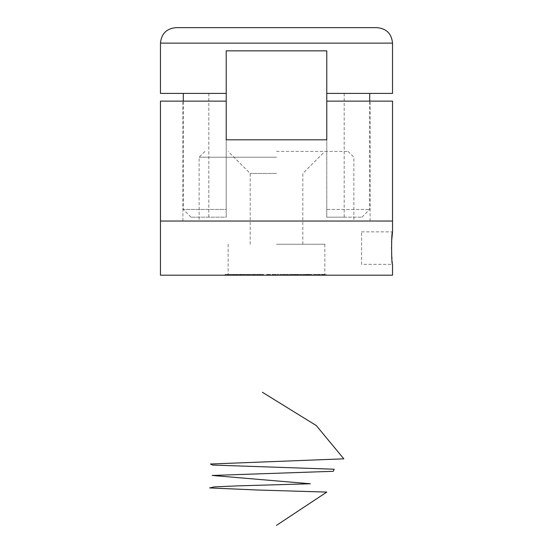<?xml version="1.0" encoding="UTF-8"?>
<svg xmlns="http://www.w3.org/2000/svg" width="553" height="553" viewBox="0 0 553 553"><rect width="100%" height="100%" fill="white"/><g stroke="black" fill="none" stroke-linecap="round" stroke-linejoin="round"><path stroke-width="0.41" stroke-dasharray="2.77 2.07" d="M230.525 274.412L234.002 274.412L230.988 274.412L233.456 274.412L233.456 275.187L234.534 275.187L229.882 275.187L234.002 275.187L234.002 274.412L234.534 274.412L234.534 275.187L233.85 275.187L233.85 274.412L230.525 274.412L230.525 275.187M237.223 275.187L241.329 275.187L236.179 275.187L238.723 275.187L237.223 275.187L237.223 274.412L237.693 274.412L237.693 275.187M237.693 274.412L241.329 274.412L236.179 274.412L236.179 275.187L236.705 275.187L236.705 274.412L238.723 274.412L238.723 275.187M251.753 274.412L248.325 274.412L251.553 274.412L251.228 275.187L253.523 275.187L248.124 275.187L248.124 274.412L248.325 275.187L252.161 275.187L248.864 275.187L251.228 275.187L251.228 274.412L251.753 274.412L251.753 275.187M259.758 275.187L263.587 275.187L259.73 275.187L260.318 275.187L259.758 275.187L259.758 274.412L258.7 274.412L258.7 275.187M272.131 275.187L276.044 275.187L272.131 275.187L272.131 274.412L271.889 275.187M280.101 275.187L283.634 275.187L280.101 275.187L280.101 274.412L280.571 274.412L280.571 275.187M290.373 275.187L293.125 275.187L290.373 275.187L290.373 274.412L289.074 274.412L288.887 275.187L288.887 274.412L291.763 274.412L291.763 275.187M291.763 274.412L293.29 274.412L293.29 275.187L293.125 274.412L290.373 274.412M298.233 275.187L305.595 275.187L298.233 275.187L298.233 274.412L297.687 274.412L297.687 275.187M309.922 275.187L312.127 275.187L309.922 275.187L309.922 274.412L310.185 275.187M321.411 275.187L316.122 275.187L321.611 275.187L321.611 274.412L321.411 275.187M317.512 274.412L326.159 274.412L316.122 274.412L321.811 274.412L321.811 275.187L322.067 274.412L317.512 274.412L317.512 275.187M392.533 275.187L160.467 275.187M276.5 275.187L324.846 275.187L276.5 275.187M326.056 275.187L319.669 275.187L326.056 275.187L326.056 274.412M313.406 275.187L319.226 275.187L313.406 275.187L313.406 274.412L314.816 274.412L314.816 275.187M310.302 275.187L305.533 275.187L310.475 275.187L310.475 274.412L310.302 275.187M308.201 274.412L305.533 274.412L310.302 274.412L308.927 274.412L308.927 275.187L309.189 274.412L308.201 274.412L308.201 275.187M305.318 275.187L305.533 274.412L305.318 275.187M307.35 275.187L307.178 274.412L307.35 275.187M296.664 274.412L293.505 274.412L298.032 274.412L296.83 274.412L296.83 275.187L298.032 275.187L293.505 275.187L297.466 275.187L297.493 274.412L297.466 275.187L295.191 275.187L295.191 274.412L297.493 274.412L296.664 274.412L296.664 275.187M293.429 275.187L293.505 274.412L293.429 275.187M295.115 275.187L294.645 275.187L294.645 274.412L295.115 274.412L295.115 275.187M298.095 275.187L298.032 274.412L298.095 275.187M286.661 275.187L283.703 275.187L287.802 275.187L286.661 275.187L286.661 274.412L285.044 274.412L285.044 275.187M276.853 275.187L279.147 275.187L276.853 275.187L276.853 274.412L276.866 275.187M267.237 275.187L270.673 275.187L267.237 275.187L267.237 274.412L266.518 274.412L266.518 275.187M266.518 274.412L269.829 274.412L269.829 275.187L267.182 275.187L269.2 275.187L269.207 274.412L269.2 275.187L269.2 274.412L270.659 274.412L270.659 275.187L270.673 274.412L268.903 274.412L268.903 275.187L267.486 275.187L270.03 275.187L268.91 275.187L268.91 274.412L267.237 274.412M254.795 275.187L258.555 275.187L254.532 275.187L255.355 275.187L254.795 275.187L254.795 274.412L253.392 274.412L253.392 275.187M242.449 275.187L248.332 275.187L242.02 275.187L242.954 275.187L242.449 275.187L242.449 274.412L240.244 274.412L240.244 275.187M240.244 274.412L248.332 274.412L244.903 274.412L244.903 275.187L244.765 274.412L245.629 274.412L245.629 275.187M245.629 274.412L242.221 274.412L242.221 275.187L242.02 274.412L242.954 274.412L242.954 275.187M236.221 275.187L232.288 275.187L236.67 275.187L236.221 275.187L236.221 274.412L232.288 274.412L232.288 275.187M229.391 275.187L224.981 275.187L229.806 275.187L229.391 275.187L229.391 274.412L224.981 274.412L224.981 275.187M392.533 221.034L160.467 221.034L392.533 221.034M391.559 241.834L391.393 248.11L392.533 264.355L361.593 264.355L361.593 231.866L361.593 264.355M276.5 221.034L182.898 221.034L276.5 221.034M276.5 244.246L324.846 244.246L276.5 244.246M276.5 157.218L199.142 157.218L276.5 157.218M276.5 151.418L348.051 151.418L276.5 151.418M276.5 173.462L250.198 173.462L276.5 173.462M326.159 274.412L326.159 275.187M323.816 274.412L323.816 275.187M323.353 274.412L323.353 275.187M324.113 274.412L324.113 275.187M322.254 274.412L322.254 275.187M320.146 274.412L320.146 275.187M319.669 274.412L319.669 275.187L319.655 274.412M324.334 274.412L322.869 274.412L324.334 274.412L324.334 275.187L325.185 275.187L322.869 275.187L324.334 275.187M325.185 274.412L325.185 275.187M322.869 274.412L322.869 275.187M319.378 274.412L319.378 275.187M318.936 274.412L318.936 275.187M319.275 274.412L319.275 275.187M316.122 274.412L316.122 275.187M314.816 274.412L315.362 274.412L315.362 275.187M315.362 274.412L314.263 274.412L314.263 275.187M314.263 274.412L318.687 274.412L318.687 275.187M318.687 274.412L319.226 274.412L319.226 275.187M319.226 274.412L313.516 274.412L313.516 275.187M310.185 274.412L312.127 274.412L312.127 275.187M312.127 274.412L311.864 275.187M311.864 274.412L309.922 274.412M306.466 274.412L306.466 275.187M309.521 274.412L309.521 275.187M306.749 274.412L308.65 274.412L306.058 274.412L306.749 274.412L306.749 275.187L308.65 275.187L306.058 275.187L306.749 275.187L306.058 275.187L306.058 274.412L306.749 274.412M308.65 274.412L308.007 274.412L308.007 275.187L308.65 275.187L308.65 274.412M308.263 274.412L309.777 274.412L307.717 274.412L308.263 274.412L308.263 275.187L309.777 275.187L307.717 275.187L308.263 275.187L307.717 275.187L307.717 274.412L308.263 274.412M309.777 274.412L309.217 274.412L309.217 275.187L309.777 275.187L309.777 274.412M297.687 274.412L300.832 274.412L300.832 275.187M300.832 274.412L300.922 275.187L301.302 274.412L301.302 275.187M301.302 274.412L305.498 274.412L305.498 275.187M305.498 274.412L305.595 275.187M305.595 274.412L304.06 274.412L304.06 275.187M304.06 274.412L303.5 274.412L303.5 275.187M303.5 274.412L304.627 274.412L304.627 275.187M304.627 274.412L300.811 274.412L300.811 275.187M300.811 274.412L300.473 275.187M300.473 274.412L298.233 274.412M296.83 274.412L297.466 274.412L296.83 274.412L296.83 275.187M294.936 274.412L294.936 275.187M295.108 274.412L296.926 274.412L296.926 275.187L294.037 275.187L294.037 274.412L295.108 274.412L295.108 275.187L296.878 275.187L296.878 274.412L294.085 274.412L294.085 275.187L295.108 275.187M296.629 274.412L295.233 274.412L295.233 275.187L297.459 275.187L297.459 274.412L296.629 274.412L296.629 275.187M296.049 274.412L296.049 275.187M295.896 274.412L295.896 275.187M292.565 274.412L292.717 275.187L289.454 275.187L289.454 274.412L292.565 274.412L289.634 274.412L289.634 275.187L292.565 275.187L292.565 274.412M291.659 274.412L291.659 275.187M292.005 274.412L292.005 275.187M290.512 274.412L290.512 275.187M285.044 274.412L284.463 274.412L284.463 275.187M284.463 274.412L286.779 274.412L286.779 275.187M286.779 274.412L288.383 274.412L288.383 275.187L288.403 274.412L285.106 274.412L285.106 275.187M285.106 274.412L287.899 274.412L287.899 275.187M287.899 274.412L287.809 275.187L287.802 274.412L283.703 274.412L283.703 275.187M283.703 274.412L287.788 274.412L287.788 275.187M287.788 274.412L286.661 274.412M280.571 274.412L283.634 274.412L283.634 275.187M283.634 274.412L283.585 275.187M283.585 274.412L281.131 274.412L281.131 275.187M281.131 274.412L280.986 275.187M280.986 274.412L283.44 274.412L283.44 275.187M283.44 274.412L283.392 275.187M283.392 274.412L280.938 274.412L280.938 275.187M280.938 274.412L280.71 275.187M280.71 274.412L280.101 274.412M276.866 274.412L279.147 274.412L279.147 275.187M279.147 274.412L279.141 275.187M279.141 274.412L276.853 274.412M271.889 274.412L274.488 274.412L274.488 275.187M274.488 274.412L275.774 274.412L275.774 275.187L275.774 274.412L273.728 274.412L273.728 275.187M273.728 274.412L276.044 274.412L276.044 275.187M276.044 274.412L275.283 274.412L275.283 275.187M275.283 274.412L272.982 274.412L272.982 275.187M272.982 274.412L272.629 275.187M272.629 274.412L272.747 275.187M272.747 274.412L272.131 274.412M275.138 274.412L272.525 274.412L275.138 274.412L275.138 275.187L272.525 275.187L275.138 275.187L275.138 274.412M273.597 274.412L273.597 275.187M272.525 274.412L272.525 275.187M273.659 274.412L273.659 275.187M272.608 274.412L272.608 275.187M269.829 274.412L267.182 274.412L270.03 274.412L267.486 274.412L269.829 274.412L269.843 275.187M270.037 274.412L270.03 275.187L270.037 274.412M267.88 274.412L267.88 275.187M267.182 274.412L267.182 275.187M267.41 274.412L267.41 275.187M267.486 274.412L267.486 275.187M267.763 274.412L267.763 275.187L267.756 274.412M258.7 274.412L259.267 274.412L259.267 275.187M259.267 274.412L259.454 275.187M259.454 274.412L260.885 274.412L260.885 275.187M260.885 274.412L263.041 274.412L263.041 275.187M263.041 274.412L263.587 274.412L263.587 275.187M263.587 274.412L263.028 274.412L263.028 275.187M263.028 274.412L262.212 274.412L262.212 275.187M262.212 274.412L260.898 274.412L260.898 275.187M260.898 274.412L259.73 274.412L259.73 275.187M259.73 274.412L260.318 274.412L260.318 275.187M260.318 274.412L259.758 274.412M253.392 274.412L253.945 274.412L253.945 275.187M253.945 274.412L254.2 275.187M254.2 274.412L255.521 274.412L255.521 275.187M255.521 274.412L258.555 274.412L258.555 275.187M258.555 274.412L258.002 274.412L258.002 275.187M258.002 274.412L256.945 274.412L256.945 275.187M256.945 274.412L255.583 274.412L255.583 275.187M255.583 274.412L254.532 274.412L254.532 275.187L254.525 274.412L255.355 274.412L255.355 275.187M255.355 274.412L254.795 274.412M253.523 274.412L253.523 275.187M252.998 274.412L252.998 275.187M252.693 274.412L252.693 275.187M251.38 274.412L251.38 275.187M249.541 274.412L249.541 275.187M251.553 274.412L251.553 275.187M251.228 274.412L248.864 274.412L251.228 274.412M252.32 274.412L252.161 275.187L252.32 274.412M248.719 274.412L248.864 275.187L248.719 274.412M249.797 274.412L249.797 275.187M240.749 274.412L240.749 275.187M241.129 274.412L241.129 275.187M241.364 274.412L241.364 275.187M242.034 274.412L242.034 275.187M243.811 274.412L243.811 275.187M244.73 274.412L244.73 275.187M247.122 274.412L247.122 275.187M248.332 274.412L248.332 275.187M247.813 274.412L247.813 275.187M245.124 274.412L245.124 275.187M242.954 274.412L242.449 274.412M241.329 274.412L241.329 275.187M240.866 274.412L240.866 275.187M240.41 274.412L240.41 275.187M239.456 274.412L239.456 275.187M236.179 274.412L236.705 274.412L236.179 274.412M238.723 274.412L237.223 274.412M239.193 274.412L236.67 274.412L239.594 274.412L239.594 275.187L236.67 275.187L239.594 275.187L239.193 275.187L239.193 274.412M237.071 274.412L236.67 274.412L236.67 275.187L237.071 275.187L237.071 274.412M232.288 274.412L232.744 274.412L232.744 275.187M232.744 274.412L236.67 274.412L236.67 275.187M236.67 274.412L236.221 274.412M234.534 274.412L233.85 274.412L234.534 274.412M229.889 274.412L229.889 275.187L229.882 274.412M230.642 274.412L230.642 275.187M232.592 274.412L232.592 275.187M233.995 274.412L233.995 275.187M230.988 274.412L230.988 275.187M230.698 274.412L233.186 274.412L230.463 274.412L230.698 275.187L233.186 275.187L230.463 275.187L230.698 274.412M233.186 274.412L233.186 275.187M230.463 274.412L230.463 275.187M231.023 274.412L231.023 275.187M224.981 274.412L227.083 274.412L227.083 275.187M227.083 274.412L227.518 274.412L227.518 275.187M227.518 274.412L225.831 274.412L225.831 275.187M225.831 274.412L227.207 274.412L227.207 275.187M227.207 274.412L228.901 274.412L228.901 275.187M228.901 274.412L229.336 274.412L229.336 275.187M229.336 274.412L227.642 274.412L227.642 275.187M227.642 274.412L229.806 274.412L229.806 275.187M229.806 274.412L229.391 274.412M160.467 101.137L226.218 101.137L226.218 139.812L326.782 139.812L326.782 101.137L392.533 101.137M226.218 101.137L182.898 101.137L226.218 101.137L226.218 209.435L183.285 209.435L226.218 209.435L226.218 217.17L191.02 217.17L226.218 217.17L226.218 93.402L183.285 93.402L226.218 93.402L208.813 93.402L226.218 93.402L226.218 217.17L226.218 93.402L160.467 93.402M326.782 139.812L226.218 139.812L326.782 139.812L326.782 101.137L326.782 209.435L369.715 209.435L326.782 209.435L326.782 93.402L392.533 93.402M326.782 93.402L326.782 217.17L361.98 217.17L326.782 217.17L344.187 217.17L326.782 217.17L326.782 93.402L369.715 93.402L326.782 93.402L326.782 50.855L226.218 50.855L226.218 93.402M326.782 217.17L326.782 209.435L326.782 217.17M377.063 27.65L175.937 27.65M319.724 274.412L319.724 275.187M319.516 274.412L319.516 275.187M286.855 274.412L286.855 275.187M286.385 274.412L286.385 275.187M273.106 274.412L273.106 275.187M267.714 274.412L267.714 275.187M267.825 274.412L267.825 275.187M268.509 274.412L268.509 275.187M262.523 274.412L262.523 275.187M259.938 274.412L259.938 275.187M257.829 274.412L257.829 275.187M257.332 274.412L257.332 275.187M254.836 274.412L254.836 275.187M246.61 274.412L246.61 275.187M243.997 274.412L243.997 275.187M160.467 43.12L392.533 43.12M228.154 244.246L228.154 275.187M324.846 244.246L324.846 275.187M204.949 151.418L199.142 157.218L199.142 221.034M348.051 151.418L353.858 157.218L353.858 221.034M361.593 231.866L392.533 231.866M302.802 244.246L302.802 173.462L324.846 151.418M250.198 244.246L250.198 173.462L228.154 151.418M322.503 275.187L322.503 274.412M321.894 275.187L321.894 274.412M309.383 275.187L309.383 274.412M307.019 275.187L307.019 274.412M309.88 275.187L309.88 274.412M307.613 275.187L307.613 274.412M308.781 275.187L308.781 274.412M305.92 275.187L305.92 274.412M297.535 275.187L297.535 274.412M294.583 275.187L294.583 274.412M244.212 275.187L244.212 274.412M241.537 275.187L241.537 274.412M235.737 275.187L235.737 274.412M239.954 275.187L239.954 274.412M236.325 275.187L236.325 274.412M234.078 275.187L234.078 274.412M234.645 275.187L234.645 274.412M370.102 221.034L370.102 101.137M182.898 221.034L182.898 101.137M361.98 217.17L369.715 209.435L369.715 101.137M191.02 217.17L183.285 209.435L183.285 101.137M208.813 93.402L208.813 217.17M344.187 93.402L344.187 217.17"/><path stroke-width="0.83" d="M392.533 231.866L392.533 221.034L276.5 221.034L392.533 221.034L392.533 101.137L326.782 101.137L326.782 139.812L226.218 139.812L226.218 101.137L160.467 101.137L160.467 221.034L276.5 221.034L160.467 221.034L160.467 275.187L392.533 275.187L392.533 264.355C391.289 265.357 391.289 230.857 392.533 231.866L391.559 241.834M226.218 101.137L226.218 93.402L160.467 93.402L160.467 43.12C161.386 33.726 166.543 28.569 175.937 27.65L377.063 27.65C386.457 28.569 391.614 33.726 392.533 43.12L160.467 43.12M392.533 43.12L392.533 93.402L326.782 93.402L326.782 139.812M226.218 93.402L226.218 50.855L326.782 50.855L326.782 93.402M276.5 525.35L326.795 492.087L257.276 490.006L209.649 487.933L214.315 486.889L238.163 485.852L310.344 483.771L212.131 475.456L333.265 471.301L334.212 469.221L212.698 465.059L210.486 464.022L343.807 458.824L316.281 425.561L262.426 392.298M369.715 101.137L369.715 93.402M183.285 101.137L183.285 93.402"/></g></svg>

